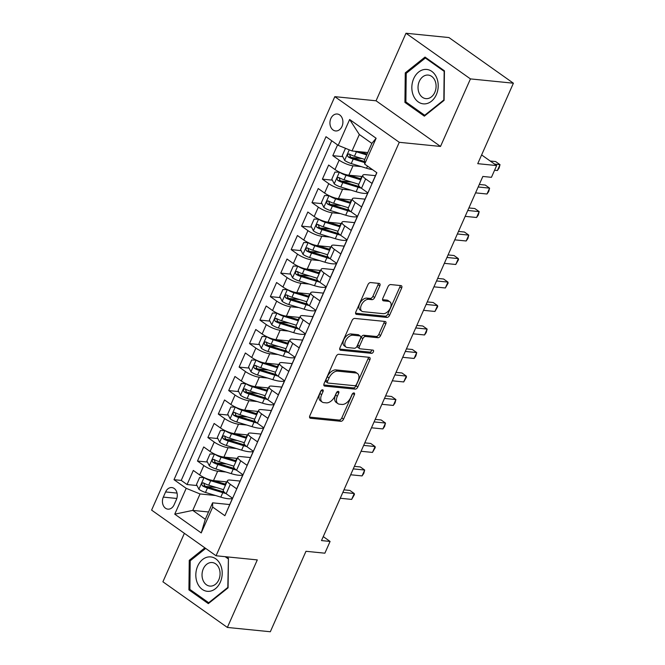 <?xml version="1.0" encoding="UTF-8"?>
<svg xmlns="http://www.w3.org/2000/svg" width="665" height="665" viewBox="0 0 665 665"><rect width="100%" height="100%" fill="white"/><g stroke="black" fill="none" stroke-linecap="round" stroke-linejoin="round"><path stroke-width="1" d="M322.575 389.79A1.829 1.089 125.3 0 0 320.68 391.286L309.824 415.783A2.61 1.554 125.3 0 0 310.006 418.086A2.61 1.554 125.3 0 0 310.488 418.26L340.846 421.302A2.61 1.554 125.3 0 0 343.556 419.166L354.412 394.669A1.829 1.089 125.3 0 0 354.287 393.057A1.829 1.089 125.3 0 0 353.946 392.932A1.829 1.089 125.3 0 0 352.051 394.428L350.646 397.603A8.354 4.979 125.3 0 1 341.976 404.436L339.449 404.187A8.354 4.979 125.3 0 1 337.895 403.622A8.354 4.979 125.3 0 1 337.321 396.265L338.726 393.098A1.829 1.089 125.3 0 0 338.601 391.486A1.829 1.089 125.3 0 0 338.261 391.361A1.829 1.089 125.3 0 0 336.365 392.857L334.961 396.032A8.354 4.979 125.3 0 1 326.291 402.865L323.764 402.616A8.354 4.979 125.3 0 1 322.209 402.051A8.354 4.979 125.3 0 1 321.636 394.694L323.04 391.519A1.829 1.089 125.3 0 0 322.916 389.914A1.829 1.089 125.3 0 0 322.575 389.79M330.846 118.536A8.512 6.467 -84.3 0 0 335.576 130.947A8.512 6.467 -84.3 0 0 341.993 126.433A8.512 6.467 -84.3 0 0 337.271 114.014A8.512 6.467 -84.3 0 0 330.846 118.536M379.806 285.892A2.61 1.554 125.3 0 0 379.632 283.589A2.61 1.554 125.3 0 0 379.141 283.415L370.621 282.559A2.61 1.554 125.3 0 0 367.92 284.695L355.858 311.902A2.61 1.554 125.3 0 0 356.033 314.204A2.61 1.554 125.3 0 0 356.523 314.379L386.88 317.421A2.61 1.554 125.3 0 0 389.59 315.285L401.643 288.078A2.61 1.554 125.3 0 0 401.469 285.775A2.61 1.554 125.3 0 0 400.987 285.601L390.696 284.57A2.61 1.554 125.3 0 0 387.986 286.706L382.824 298.352A2.61 1.554 125.3 0 0 383.007 300.655A2.61 1.554 125.3 0 0 383.489 300.829L388.593 301.336A6.983 4.165 125.3 0 1 389.898 301.81A6.983 4.165 125.3 0 1 389.865 308.959A6.983 4.165 125.3 0 1 383.123 313.672L363.14 311.669A6.983 4.165 125.3 0 1 361.835 311.203A6.983 4.165 125.3 0 1 361.868 304.055A6.983 4.165 125.3 0 1 368.61 299.333L371.935 299.666A2.61 1.554 125.3 0 0 374.644 297.529L379.806 285.892L378.061 284.653A2.61 1.554 125.3 0 0 378.343 283.332M184.38 533.33L162.908 581.792L227.363 627.444L270.322 631.75L305.975 551.293L324.877 553.189L330.081 541.443L321.494 540.579L482.848 176.449L491.443 177.314L496.647 165.568L481.618 154.928M470.446 78.902L405.991 33.25L376.058 100.789L440.513 146.441L470.446 78.902L513.397 83.208L477.744 163.673L496.647 165.568M440.513 146.441L399.274 142.31L216.059 555.765L151.603 510.113L334.819 96.658L399.274 142.31M227.363 627.444L257.297 559.905L216.059 555.765M338.842 354.27A2.61 1.554 125.3 0 0 336.133 356.407L324.079 383.622A2.61 1.554 125.3 0 0 324.254 385.916A2.61 1.554 125.3 0 0 324.744 386.091L355.102 389.141A2.61 1.554 125.3 0 0 357.812 386.997L369.865 359.79A2.61 1.554 125.3 0 0 369.69 357.496A2.61 1.554 125.3 0 0 369.2 357.313L338.842 354.27M339.965 347.762L352.026 320.555A2.61 1.554 125.3 0 1 354.736 318.419L385.093 321.461A2.61 1.554 125.3 0 1 385.584 321.636A2.61 1.554 125.3 0 1 385.758 323.938L380.596 335.576A2.61 1.554 125.3 0 1 377.886 337.712L365.575 336.482A2.61 1.554 125.3 0 0 362.866 338.618L359.449 346.34A2.61 1.554 125.3 0 0 359.624 348.643A2.61 1.554 125.3 0 0 360.114 348.817L372.932 350.106A1.829 1.089 125.3 0 1 373.273 350.231A1.829 1.089 125.3 0 1 373.265 352.093A1.829 1.089 125.3 0 1 371.494 353.331L340.63 350.239A2.61 1.554 125.3 0 1 340.148 350.064A2.61 1.554 125.3 0 1 339.965 347.762M405.991 33.25L448.942 37.556L513.397 83.208M337.571 144.904L332.808 155.66L342.766 156.657M362.051 158.594L351.544 157.539M361.245 166.616L353.007 165.785A10.64 2.735 -156.1 0 1 339.167 160.157L335.002 169.558L328.643 165.053L322.392 179.151L332.359 180.149M351.644 182.085L341.128 181.03M350.837 190.107L342.591 189.276A10.64 2.735 -156.1 0 1 328.751 183.656L324.587 193.05L318.227 188.544L311.985 202.642L321.951 203.64M341.236 205.576L330.721 204.521M340.43 213.598L332.184 212.767A10.64 2.735 -156.1 0 1 318.344 207.148L314.179 216.541L307.82 212.035L301.578 226.133L311.536 227.131M330.821 229.068L320.306 228.012M330.015 237.089L321.777 236.258A10.64 2.735 -156.1 0 1 307.937 230.639L303.772 240.032L297.413 235.526L291.162 249.624L301.129 250.622M320.414 252.559L309.898 251.503M319.607 260.58L311.361 259.757A10.64 2.735 -156.1 0 1 297.521 254.13L293.356 263.523L286.997 259.026L280.755 273.115L290.721 274.113M310.006 276.05L299.491 274.994M309.2 284.071L300.954 283.248A10.64 2.735 -156.1 0 1 287.114 277.621L282.949 287.014L276.59 282.517L270.347 296.607L280.306 297.612M299.591 299.541L289.076 298.485M298.785 307.562L290.547 306.74A10.64 2.735 -156.1 0 1 276.698 301.112L272.542 310.513L266.183 306.008L259.932 320.098L269.899 321.104M289.184 323.032L278.668 321.976M288.377 331.054L280.131 330.231A10.64 2.735 -156.1 0 1 266.291 324.603L262.126 334.005L255.767 329.499L249.525 343.597L259.483 344.595M278.768 346.523L268.261 345.476M277.97 354.545L269.724 353.722A10.64 2.735 -156.1 0 1 255.884 348.094L251.719 357.496L245.36 352.99L239.109 367.088L249.076 368.086M268.361 370.014L257.845 368.967M267.554 378.044L259.317 377.213A10.64 2.735 -156.1 0 1 245.468 371.585L241.304 380.987L234.953 376.481L228.702 390.579L238.669 391.577M257.954 393.514L247.438 392.458M257.147 401.535L248.901 400.704A10.64 2.735 -156.1 0 1 235.061 395.085L230.896 404.478L224.537 399.973L218.295 414.071L228.253 415.068M247.538 417.005L237.031 415.949M246.732 425.026L238.494 424.195A10.64 2.735 -156.1 0 1 224.654 418.576L220.489 427.969L214.13 423.464L207.879 437.562L217.846 438.559M237.131 440.496L226.615 439.44M236.324 448.518L228.078 447.686A10.64 2.735 -156.1 0 1 214.238 442.067L210.074 451.46L203.714 446.955L197.472 461.053L203.831 465.558A10.64 2.735 23.9 0 0 217.671 471.186L225.917 472.009M226.723 463.987L216.208 462.931M207.438 462.05L197.472 461.053M226.358 512.383L232.501 498.21L226.15 493.713A10.64 2.735 23.9 0 1 223.299 490.088L227.455 480.695A10.64 2.735 23.9 0 0 230.306 484.311L236.665 488.817L242.916 474.719L236.557 470.213A10.64 2.735 23.9 0 1 233.706 466.597L237.871 457.204A10.64 2.735 -156.1 0 1 240.622 456.572L250.514 457.57M237.871 457.204A10.64 2.735 -156.1 0 0 240.722 460.82L247.081 465.325L253.323 451.227L246.964 446.722A10.64 2.735 23.9 0 1 244.113 443.106L248.278 433.705A10.64 2.735 -156.1 0 1 251.038 433.081L260.929 434.07M248.278 433.705A10.64 2.735 -156.1 0 0 251.129 437.329L257.488 441.834L263.739 427.736L257.38 423.231A10.64 2.735 23.9 0 1 254.529 419.615L258.693 410.214A10.64 2.735 -156.1 0 1 261.445 409.59L271.337 410.579M258.693 410.214A10.64 2.735 -156.1 0 0 261.545 413.838L267.895 418.343L274.146 404.245L267.787 399.74A10.64 2.735 23.9 0 1 264.936 396.124L269.101 386.722A10.64 2.735 -156.1 0 1 271.852 386.099L281.744 387.088M269.101 386.722A10.64 2.735 -156.1 0 0 271.952 390.347L278.311 394.852L284.553 380.754L278.194 376.249A10.64 2.735 23.9 0 1 275.343 372.633L279.508 363.231A10.64 2.735 -156.1 0 1 282.268 362.608L292.159 363.597M279.508 363.231A10.64 2.735 -156.1 0 0 282.359 366.856L288.718 371.353L294.969 357.263L288.61 352.758A10.64 2.735 23.9 0 1 285.759 349.133L289.923 339.74A10.64 2.735 -156.1 0 1 292.675 339.117L302.567 340.106M289.923 339.74A10.64 2.735 -156.1 0 0 292.775 343.364L299.134 347.862L305.376 333.772L299.017 329.266A10.64 2.735 23.9 0 1 296.166 325.642L300.331 316.249A10.64 2.735 -156.1 0 1 303.09 315.626L312.982 316.615M300.331 316.249A10.64 2.735 -156.1 0 0 303.182 319.865L309.541 324.37L315.784 310.281L309.425 305.775A10.64 2.735 23.9 0 1 306.573 302.151L310.738 292.758A10.64 2.735 -156.1 0 1 313.498 292.126L323.39 293.124M310.738 292.758A10.64 2.735 -156.1 0 0 313.589 296.374L319.948 300.879L326.199 286.781L319.84 282.284A10.64 2.735 23.9 0 1 316.989 278.66L321.153 269.267A10.64 2.735 -156.1 0 1 323.905 268.635L333.797 269.633M321.153 269.267A10.64 2.735 -156.1 0 0 324.005 272.883L330.364 277.388L336.606 263.29L330.247 258.793A10.64 2.735 23.9 0 1 327.396 255.169L331.561 245.776A10.64 2.735 -156.1 0 1 334.32 245.144L344.212 246.141M331.561 245.776A10.64 2.735 -156.1 0 0 334.412 249.392L340.771 253.897L347.014 239.799L340.655 235.294A10.64 2.735 23.9 0 1 337.803 231.678L341.968 222.276A10.64 2.735 -156.1 0 1 344.728 221.653L354.62 222.642M341.968 222.276A10.64 2.735 -156.1 0 0 344.819 225.9L351.178 230.406L357.429 216.308L351.07 211.803A10.64 2.735 23.9 0 1 348.219 208.187L352.384 198.785A10.64 2.735 -156.1 0 1 355.135 198.162L365.027 199.151M352.384 198.785A10.64 2.735 -156.1 0 0 355.235 202.409L361.594 206.915L367.836 192.817L361.477 188.311A10.64 2.735 23.9 0 1 358.626 184.695L362.791 175.294A10.64 2.735 -156.1 0 1 365.55 174.671L375.442 175.66M335.002 169.558A10.64 2.735 23.9 0 0 348.842 175.186L362.25 176.524M324.587 193.05A10.64 2.735 23.9 0 0 338.427 198.677L351.835 200.015M314.179 216.541A10.64 2.735 23.9 0 0 328.02 222.168L341.428 223.515M303.772 240.032A10.64 2.735 23.9 0 0 317.612 245.659L331.012 247.006M293.356 263.523A10.64 2.735 23.9 0 0 307.197 269.15L320.605 270.497M282.949 287.014A10.64 2.735 23.9 0 0 296.79 292.642L310.198 293.988M272.542 310.513A10.64 2.735 23.9 0 0 286.382 316.133L299.782 317.479M262.126 334.005A10.64 2.735 23.9 0 0 275.967 339.624L289.375 340.97M251.719 357.496A10.64 2.735 23.9 0 0 265.559 363.115L278.968 364.462M241.304 380.987A10.64 2.735 23.9 0 0 255.152 386.614L268.552 387.953M230.896 404.478A10.64 2.735 23.9 0 0 244.737 410.106L258.145 411.444M220.489 427.969A10.64 2.735 23.9 0 0 234.329 433.597L247.737 434.935M210.074 451.46A10.64 2.735 23.9 0 0 223.922 457.088L237.322 458.434M174.114 504.76L176.4 499.598A8.246 6.268 -84.3 0 0 171.828 487.57A8.246 6.268 -84.3 0 0 165.602 491.942L163.316 497.112A8.246 6.268 -84.3 0 0 167.888 509.141A8.246 6.268 -84.3 0 0 174.114 504.76M338.194 145.344L349.64 119.501L376.124 138.254L364.669 164.097L364.578 159.849L371.868 143.407L359.324 134.521L352.034 150.963L338.194 145.344L326 136.707L174.006 479.689L186.2 488.326L200.049 493.954L215.502 495.5M364.669 164.097L376.864 172.734L224.878 515.716L212.684 507.079L201.229 532.923L174.754 514.17L186.2 488.326M331.735 140.772L181.229 480.413L187.065 484.544L193.307 470.454L199.666 474.951A10.64 2.735 23.9 0 0 213.507 480.579L226.915 481.925M240.107 481.061L230.215 480.064A10.64 2.735 23.9 0 0 227.455 480.695M362.791 175.294A10.64 2.735 -156.1 0 0 365.642 178.918L372.001 183.424L376.764 172.667M214.238 442.067L207.879 437.562M224.654 418.576L218.295 414.071M235.061 395.085L228.702 390.579M245.468 371.585L239.109 367.088M255.884 348.094L249.525 343.597M266.291 324.603L259.932 320.098M276.698 301.112L270.347 296.607M287.114 277.621L280.755 273.115M297.521 254.13L291.162 249.624M307.937 230.639L301.578 226.133M318.344 207.148L311.985 202.642M328.751 183.656L322.392 179.151M339.167 160.157L332.808 155.66M352.034 150.963L367.812 152.551M200.049 493.954L192.759 510.396L205.302 519.282L212.584 502.831L212.684 507.079M208.536 511.975L192.759 510.396L174.754 514.17M229.699 504.552L212.584 502.831M376.058 100.789L334.819 96.658M330.081 541.443L323.257 536.605M216.308 487.478L205.801 486.423M197.023 485.541L187.065 484.544M181.229 480.413L174.006 479.689M205.302 519.282L201.229 532.923M349.64 119.501L359.324 134.521M376.124 138.254L371.868 143.407M204.87 547.844L189.259 560.329L188.918 589.872L208.328 603.62L228.078 587.827L228.419 558.284L226.333 556.796M425.026 57.074L405.268 72.867L404.927 102.41L424.345 116.159L444.095 100.365L444.436 70.823L425.026 57.074M190.789 590.055L188.918 589.872M190.614 560.462L189.259 560.329M406.797 102.601L404.927 102.41M406.623 73L405.268 72.867M321.22 390.471L319.898 393.456A8.354 4.979 125.3 0 0 320.464 400.812L322.209 402.051M337.895 403.622L336.149 402.392A8.354 4.979 125.3 0 1 335.584 395.035L336.906 392.042M309.541 417.105L339.108 420.072A2.61 1.554 125.3 0 0 341.81 417.936L352.591 393.613M323.797 384.944L353.356 387.903A2.61 1.554 125.3 0 0 356.066 385.767L368.127 358.56A2.61 1.554 125.3 0 0 368.41 357.238M327.562 381.319A1.829 1.089 125.3 0 0 327.687 382.932A1.829 1.089 125.3 0 0 328.028 383.048L354.678 385.725A1.829 1.089 125.3 0 0 356.573 384.229L358.053 380.887A8.354 4.979 125.3 0 0 357.487 373.531A8.354 4.979 125.3 0 0 355.925 372.965L337.712 371.137A8.354 4.979 125.3 0 0 329.042 377.978L327.562 381.319L325.825 380.089A1.829 1.089 125.3 0 0 325.95 381.693L327.687 382.932M357.487 373.531L355.742 372.292A8.354 4.979 125.3 0 0 354.187 371.727L355.925 372.965M325.825 380.089L327.305 376.739A8.354 4.979 125.3 0 1 335.975 369.906L354.187 371.727M359.624 348.643L357.878 347.404A2.61 1.554 125.3 0 1 357.704 345.11L361.128 337.388A2.61 1.554 125.3 0 1 363.838 335.251L376.149 336.482A2.61 1.554 125.3 0 0 378.859 334.345L384.013 322.7A2.61 1.554 125.3 0 0 384.295 321.378M339.682 349.083L369.757 352.101A1.829 1.089 125.3 0 0 371.835 349.99M352.799 335.202A6.983 4.165 125.3 0 0 346.058 339.923A6.983 4.165 125.3 0 0 346.033 347.063A6.983 4.165 125.3 0 0 347.338 347.537L354.379 348.244A2.61 1.554 125.3 0 0 357.088 346.108L360.505 338.385A2.61 1.554 125.3 0 0 360.33 336.083A2.61 1.554 125.3 0 0 359.84 335.908L352.799 335.202L351.062 333.963A6.983 4.165 125.3 0 0 344.32 338.685A6.983 4.165 125.3 0 0 344.287 345.833L346.033 347.063M360.33 336.083L358.585 334.852A2.61 1.554 125.3 0 0 358.103 334.67L359.84 335.908M351.062 333.963L358.103 334.67M361.835 311.203L360.098 309.965A6.983 4.165 125.3 0 1 360.122 302.824A6.983 4.165 125.3 0 1 366.864 298.103L370.197 298.435A2.61 1.554 125.3 0 0 372.907 296.299L378.061 284.653M389.898 301.81L388.152 300.58A6.983 4.165 125.3 0 0 386.847 300.106L388.593 301.336M382.541 299.674L386.847 300.106M355.576 313.223L385.143 316.191A2.61 1.554 125.3 0 0 387.845 314.055L399.906 286.848A2.61 1.554 125.3 0 0 400.189 285.526M204.23 477.595L199.625 477.462L196.499 484.511L198.943 489.332A7.049 1.812 23.9 0 0 205.493 492.441L220.805 497.121A20.341 5.237 23.9 0 0 232.426 498.393M204.155 477.586A7.049 1.812 23.9 0 0 210.697 480.695L225.46 485.209M213.731 480.604L224.986 484.037A16.883 4.347 23.9 0 0 225.859 484.295M340.247 498.26L351.66 499.407L354.262 493.53L349.906 490.446L343.971 489.847M225.909 484.187A8.379 2.153 -156.1 0 1 225.701 483.239A8.379 2.153 -156.1 0 1 226.541 482.757M223.482 489.673L208.719 485.159A7.049 1.812 -156.1 0 1 203.69 482.998C201.653 482.956 201.237 483.896 202.443 485.816A7.049 1.812 23.9 0 0 207.472 487.977L222.783 492.657A20.341 5.237 23.9 0 0 225.851 493.496M224.088 491.967A16.883 4.347 -156.1 0 1 221.761 491.327L206.449 486.647A3.591 0.923 -156.1 0 1 204.911 486.057L204.005 484.029M203.69 482.998L203.116 482.807M351.66 499.407L354.412 494.594L354.262 493.53L342.849 492.383M197.688 566.09A17.282 13.142 -84.3 0 0 202.243 589.381A17.282 13.142 -84.3 0 0 220.339 582.133A17.282 13.142 -84.3 0 0 215.784 558.841A17.282 13.142 -84.3 0 0 197.688 566.09M203.299 568.824A11.837 9.002 -84.3 0 0 209.866 586.089A11.837 9.002 -84.3 0 0 218.802 579.805A11.837 9.002 -84.3 0 0 212.226 562.54A11.837 9.002 -84.3 0 0 203.299 568.824M228.419 558.833L227.821 587.436L208.685 602.739L189.874 589.414L190.207 560.786L205.676 548.417M209.35 602.806L208.685 602.739M225.152 556.68L228.153 558.808M413.505 95.868A17.282 13.142 -84.3 0 0 431.452 101.23A17.282 13.142 -84.3 0 0 436.548 77.439A17.282 13.142 -84.3 0 0 418.601 72.069A17.282 13.142 -84.3 0 0 413.505 95.868M419.174 93.166A11.837 9.002 -84.3 0 0 425.883 98.628A11.837 9.002 -84.3 0 0 434.528 92.942A11.837 9.002 -84.3 0 0 434.952 80.548A11.837 9.002 -84.3 0 0 428.243 75.079A11.837 9.002 -84.3 0 0 419.59 80.764A11.837 9.002 -84.3 0 0 419.174 93.166M425.359 58.021L444.162 71.346L443.838 99.974L424.694 115.278L405.891 101.953L406.215 73.333L425.359 58.021L426.531 58.146M425.367 115.344L424.694 115.278M214.645 454.104L210.032 453.971L206.915 461.02L209.359 465.841A7.049 1.812 23.9 0 0 215.901 468.95L231.212 473.63A20.341 5.237 23.9 0 0 242.833 474.901M214.562 454.095A7.049 1.812 23.9 0 0 221.104 457.204L235.867 461.71M224.138 457.113L235.402 460.546A16.883 4.347 23.9 0 0 236.275 460.803M350.654 474.768L362.068 475.916L364.678 470.039L360.322 466.955L354.379 466.356M236.316 460.695A8.379 2.153 -156.1 0 1 236.117 459.748A8.379 2.153 -156.1 0 1 236.956 459.266M233.889 466.173L219.126 461.668A7.049 1.812 -156.1 0 1 214.105 459.498C212.06 459.465 211.645 460.404 212.85 462.325A7.049 1.812 23.9 0 0 217.879 464.486L233.191 469.166A20.341 5.237 23.9 0 0 236.266 470.005M234.496 468.476A16.883 4.347 -156.1 0 1 232.168 467.827L216.857 463.156A3.591 0.923 -156.1 0 1 215.327 462.566L214.421 460.537M214.105 459.498L213.531 459.315M362.068 475.916L363.78 473.447L364.678 470.039L353.256 468.892M225.053 430.604L220.447 430.479L217.322 437.528L219.766 442.35A7.049 1.812 23.9 0 0 226.308 445.459L241.628 450.139A20.341 5.237 23.9 0 0 253.249 451.41M224.97 430.596A7.049 1.812 23.9 0 0 231.52 433.713L246.283 438.218M234.554 433.613L245.809 437.055A16.883 4.347 23.9 0 0 246.682 437.312M361.062 451.277L372.483 452.416L375.085 446.548L370.729 443.464L364.794 442.865M246.732 437.204A8.379 2.153 -156.1 0 1 246.524 436.257A8.379 2.153 -156.1 0 1 247.363 435.775M244.304 442.682L229.541 438.177A7.049 1.812 -156.1 0 1 224.512 436.007C222.476 435.966 222.06 436.905 223.265 438.825A7.049 1.812 23.9 0 0 228.286 440.995L243.598 445.675A20.341 5.237 23.9 0 0 246.673 446.514M244.911 444.985A16.883 4.347 -156.1 0 1 242.584 444.336L227.272 439.665A3.591 0.923 -156.1 0 1 225.734 439.075L224.828 437.046M224.512 436.007L223.939 435.824M372.483 452.416L375.235 447.603L375.085 446.548L363.664 445.4M235.46 407.113L230.855 406.988L227.729 414.037L230.173 418.85A7.049 1.812 23.9 0 0 236.723 421.967L252.035 426.647A20.341 5.237 23.9 0 0 263.656 427.919M235.385 407.105A7.049 1.812 23.9 0 0 241.927 410.222L256.69 414.727M244.961 410.122L256.216 413.564A16.883 4.347 23.9 0 0 257.089 413.821M371.477 427.786L382.89 428.925L385.492 423.056L381.136 419.972L375.201 419.374M257.139 413.713A8.379 2.153 -156.1 0 1 256.931 412.766A8.379 2.153 -156.1 0 1 257.771 412.283M254.712 419.191L239.949 414.686A7.049 1.812 -156.1 0 1 234.92 412.516C232.883 412.475 232.467 413.414 233.673 415.334A7.049 1.812 23.9 0 0 238.702 417.504L254.013 422.184A20.341 5.237 23.9 0 0 257.081 423.023M255.318 421.494A16.883 4.347 -156.1 0 1 252.991 420.845L237.679 416.165A3.591 0.923 -156.1 0 1 236.142 415.583L235.235 413.555M234.92 412.516L234.346 412.333M382.89 428.925L384.603 426.464L385.492 423.056L374.079 421.909M245.875 383.622L241.262 383.497L238.145 390.546L240.589 395.359A7.049 1.812 23.9 0 0 247.131 398.476L262.442 403.148A20.341 5.237 23.9 0 0 274.063 404.428M245.792 383.614A7.049 1.812 23.9 0 0 252.334 386.731L267.097 391.236M255.368 386.631L266.632 390.072A16.883 4.347 23.9 0 0 267.505 390.33M381.885 404.295L393.306 405.434L395.908 399.565L391.552 396.481L385.609 395.883M267.546 390.222A8.379 2.153 -156.1 0 1 267.347 389.274A8.379 2.153 -156.1 0 1 268.186 388.792M265.119 395.7L250.356 391.195A7.049 1.812 -156.1 0 1 245.335 389.025C243.29 388.983 242.875 389.923 244.08 391.843A7.049 1.812 23.9 0 0 249.109 394.013L264.421 398.684A20.341 5.237 23.9 0 0 267.496 399.532M265.726 398.003A16.883 4.347 -156.1 0 1 263.398 397.354L248.087 392.674A3.591 0.923 -156.1 0 1 246.557 392.092L245.651 390.064M245.335 389.025L244.762 388.834M393.306 405.434L395.01 402.973L395.908 399.565L384.486 398.418M256.283 360.131L251.678 360.006L248.552 367.055L250.996 371.868A7.049 1.812 23.9 0 0 257.546 374.977L272.858 379.657A20.341 5.237 23.9 0 0 284.479 380.937M256.2 360.122A7.049 1.812 23.9 0 0 262.75 363.231L277.513 367.745M265.784 363.14L277.039 366.581A16.883 4.347 23.9 0 0 277.912 366.839M392.292 380.796L403.713 381.943L406.315 376.074L401.959 372.982L396.024 372.392M277.962 366.731A8.379 2.153 -156.1 0 1 277.754 365.783A8.379 2.153 -156.1 0 1 278.593 365.301M275.534 372.209L260.771 367.695A7.049 1.812 -156.1 0 1 255.742 365.534C253.706 365.492 253.29 366.432 254.496 368.352A7.049 1.812 23.9 0 0 259.516 370.521L274.836 375.193A20.341 5.237 23.9 0 0 277.904 376.041M276.141 374.511A16.883 4.347 -156.1 0 1 273.814 373.863L258.502 369.183A3.591 0.923 -156.1 0 1 256.964 368.601L256.058 366.565M255.742 365.534L255.169 365.343M403.713 381.943L406.465 377.13L406.315 376.074L394.894 374.927M266.69 336.64L262.085 336.515L258.968 343.564L261.412 348.377A7.049 1.812 23.9 0 0 267.953 351.486L283.265 356.166A20.341 5.237 23.9 0 0 294.886 357.438M266.615 336.631A7.049 1.812 23.9 0 0 273.157 339.74L287.92 344.254M276.191 339.649L287.446 343.09A16.883 4.347 23.9 0 0 288.319 343.348M402.707 357.305L414.12 358.452L416.722 352.575L412.367 349.491L406.431 348.901M288.369 343.24A8.379 2.153 -156.1 0 1 288.161 342.292A8.379 2.153 -156.1 0 1 289.001 341.802M285.942 348.718L271.179 344.204A7.049 1.812 -156.1 0 1 266.15 342.043C264.113 342.001 263.697 342.941 264.903 344.861A7.049 1.812 23.9 0 0 269.932 347.022L285.243 351.702A20.341 5.237 23.9 0 0 288.311 352.55M286.549 351.012A16.883 4.347 -156.1 0 1 284.221 350.372L268.909 345.692A3.591 0.923 -156.1 0 1 267.38 345.11L266.466 343.074M266.15 342.043L265.576 341.852M414.12 358.452L415.833 355.991L416.722 352.575L405.309 351.436M277.106 313.149L272.5 313.024L269.375 320.065L271.819 324.886A7.049 1.812 23.9 0 0 278.361 327.995L293.672 332.675A20.341 5.237 23.9 0 0 305.293 333.946M277.022 313.14A7.049 1.812 23.9 0 0 283.564 316.249L298.327 320.763M286.598 316.158L297.862 319.599A16.883 4.347 23.9 0 0 298.735 319.857M413.115 333.813L424.536 334.961L427.138 329.084L422.782 326L416.839 325.409M298.776 319.749A8.379 2.153 -156.1 0 1 298.577 318.801A8.379 2.153 -156.1 0 1 299.416 318.311M296.349 325.227L281.586 320.713A7.049 1.812 -156.1 0 1 276.565 318.552C274.52 318.51 274.105 319.449 275.31 321.37A7.049 1.812 23.9 0 0 280.339 323.531L295.651 328.211A20.341 5.237 23.9 0 0 298.726 329.05M296.964 327.521A16.883 4.347 -156.1 0 1 294.637 326.881L279.317 322.201A3.591 0.923 -156.1 0 1 277.787 321.619L276.881 319.582M276.565 318.552L275.992 318.36M424.536 334.961L426.24 332.5L427.138 329.084L415.716 327.945M287.513 289.657L282.908 289.533L279.782 296.573L282.226 301.395A7.049 1.812 23.9 0 0 288.776 304.504L304.088 309.183A20.341 5.237 23.9 0 0 315.709 310.455M287.43 289.649A7.049 1.812 23.9 0 0 293.98 292.758L308.743 297.272M297.014 292.666L308.269 296.108A16.883 4.347 23.9 0 0 309.142 296.366M423.522 310.322L434.943 311.469L437.545 305.592L433.189 302.509L427.254 301.918M309.192 296.257A8.379 2.153 -156.1 0 1 308.984 295.31A8.379 2.153 -156.1 0 1 309.824 294.819M306.765 301.735L292.001 297.222A7.049 1.812 -156.1 0 1 286.972 295.06C284.936 295.019 284.52 295.958 285.726 297.878A7.049 1.812 23.9 0 0 290.755 300.04L306.066 304.72A20.341 5.237 23.9 0 0 309.134 305.559M307.371 304.03A16.883 4.347 -156.1 0 1 305.044 303.39L289.732 298.71A3.591 0.923 -156.1 0 1 288.194 298.128L287.288 296.091M286.972 295.06L286.399 294.869M434.943 311.469L437.695 306.656L437.545 305.592L426.132 304.454M297.92 266.166L293.315 266.033L290.198 273.082L292.642 277.904A7.049 1.812 23.9 0 0 299.184 281.012L314.495 285.692A20.341 5.237 23.9 0 0 326.116 286.964M297.845 266.158A7.049 1.812 23.9 0 0 304.387 269.267L319.15 273.781M307.421 269.175L318.676 272.617A16.883 4.347 23.9 0 0 319.549 272.874M433.937 286.831L445.351 287.978L447.952 282.101L443.605 279.017L437.661 278.419M319.599 272.766A8.379 2.153 -156.1 0 1 319.391 271.81A8.379 2.153 -156.1 0 1 320.239 271.328M317.172 278.244L302.409 273.731A7.049 1.812 -156.1 0 1 297.38 271.569C295.343 271.528 294.928 272.467 296.133 274.387A7.049 1.812 23.9 0 0 301.162 276.549L316.474 281.228A20.341 5.237 23.9 0 0 319.541 282.068M317.779 280.539A16.883 4.347 -156.1 0 1 315.451 279.899L300.139 275.219A3.591 0.923 -156.1 0 1 298.61 274.637L297.696 272.6M297.38 271.569L296.806 271.378M445.351 287.978L448.102 283.165L447.952 282.101L436.539 280.954M308.336 242.675L303.73 242.542L300.605 249.591L303.049 254.412A7.049 1.812 23.9 0 0 309.591 257.521L324.902 262.201A20.341 5.237 23.9 0 0 336.523 263.473M308.252 242.667A7.049 1.812 23.9 0 0 314.803 245.776L329.557 250.289M317.828 245.684L329.092 249.117A16.883 4.347 23.9 0 0 329.965 249.375M444.345 263.34L455.766 264.487L458.368 258.61L454.012 255.526L448.069 254.928M330.015 249.267A8.379 2.153 -156.1 0 1 329.807 248.319A8.379 2.153 -156.1 0 1 330.646 247.837M327.579 254.745L312.824 250.24A7.049 1.812 -156.1 0 1 307.795 248.07C305.75 248.037 305.335 248.976 306.548 250.896A7.049 1.812 23.9 0 0 311.569 253.057L326.881 257.737A20.341 5.237 23.9 0 0 329.956 258.577M328.194 257.047A16.883 4.347 -156.1 0 1 325.867 256.407L310.555 251.727A3.591 0.923 -156.1 0 1 309.017 251.137L308.111 249.109M307.795 248.07L307.222 247.887M455.766 264.487L458.509 259.674L458.368 258.61L446.946 257.463M318.743 219.176L314.138 219.051L311.012 226.1L313.456 230.921A7.049 1.812 23.9 0 0 320.006 234.03L335.318 238.71A20.341 5.237 23.9 0 0 346.939 239.982M318.66 219.176A7.049 1.812 23.9 0 0 325.21 222.285L339.973 226.79M328.244 222.185L339.499 225.626A16.883 4.347 23.9 0 0 340.372 225.884M454.76 239.849L466.173 240.988L468.775 235.119L464.419 232.035L458.484 231.437M340.422 225.776A8.379 2.153 -156.1 0 1 340.214 224.828A8.379 2.153 -156.1 0 1 341.054 224.346M337.995 231.254L323.232 226.748A7.049 1.812 -156.1 0 1 318.203 224.579C316.166 224.537 315.75 225.485 316.956 227.397A7.049 1.812 23.9 0 0 321.985 229.566L337.296 234.246A20.341 5.237 23.9 0 0 340.364 235.086M338.601 233.556A16.883 4.347 -156.1 0 1 336.274 232.908L320.962 228.236A3.591 0.923 -156.1 0 1 319.424 227.646L318.518 225.618M318.203 224.579L317.629 224.396M466.173 240.988L467.886 238.527L468.775 235.119L457.362 233.972M329.158 195.685L324.545 195.56L321.428 202.609L323.872 207.422A7.049 1.812 23.9 0 0 330.414 210.539L345.725 215.219A20.341 5.237 23.9 0 0 357.346 216.491M329.075 195.676A7.049 1.812 23.9 0 0 335.617 198.793L350.38 203.299M338.651 198.694L349.915 202.135A16.883 4.347 23.9 0 0 350.788 202.393M465.168 216.358L476.581 217.497L479.191 211.628L474.835 208.544L468.892 207.946M350.829 202.285A8.379 2.153 -156.1 0 1 350.621 201.337A8.379 2.153 -156.1 0 1 351.469 200.855M348.402 207.763L333.639 203.257A7.049 1.812 -156.1 0 1 328.618 201.088C326.573 201.046 326.158 201.985 327.363 203.906A7.049 1.812 23.9 0 0 332.392 206.075L347.704 210.755A20.341 5.237 23.9 0 0 350.779 211.595M349.009 210.065A16.883 4.347 -156.1 0 1 346.681 209.417L331.37 204.737A3.591 0.923 -156.1 0 1 329.84 204.155L328.926 202.127M328.618 201.088L328.036 200.905M476.581 217.497L478.293 215.036L479.191 211.628L467.769 210.481M339.566 172.193L334.961 172.069L331.835 179.118L334.279 183.931A7.049 1.812 23.9 0 0 340.821 187.048L356.132 191.72A20.341 5.237 23.9 0 0 367.762 193M339.483 172.185A7.049 1.812 23.9 0 0 346.033 175.302L360.796 179.808M349.067 175.203L360.322 178.644A16.883 4.347 23.9 0 0 361.195 178.902M475.575 192.867L486.996 194.005L489.598 188.137L485.242 185.053L479.307 184.454M361.245 178.794A8.379 2.153 -156.1 0 1 361.037 177.846A8.379 2.153 -156.1 0 1 361.876 177.364M358.817 184.272L344.054 179.766A7.049 1.812 -156.1 0 1 339.025 177.597C336.989 177.555 336.565 178.494 337.778 180.415A7.049 1.812 23.9 0 0 342.799 182.584L358.111 187.256A20.341 5.237 23.9 0 0 361.186 188.104M359.424 186.574A16.883 4.347 -156.1 0 1 357.097 185.926L341.785 181.246A3.591 0.923 -156.1 0 1 340.247 180.664L339.341 178.636M339.025 177.597L338.452 177.405M486.996 194.005L488.7 191.545L489.598 188.137L478.177 186.99M346.207 148.603L345.368 148.578L342.242 155.627L344.686 160.44A7.049 1.812 23.9 0 0 351.236 163.557L366.548 168.228A20.341 5.237 23.9 0 0 372.516 169.658M354.827 151.246A7.049 1.812 23.9 0 0 356.44 151.803L366.748 154.953M359.474 151.711L367.147 154.056M494.577 170.232L497.403 170.514L500.005 164.646L495.649 161.562L490.213 161.013M364.769 159.417L354.462 156.267A7.049 1.812 -156.1 0 1 349.433 154.105C347.396 154.064 346.98 155.003 348.186 156.923A7.049 1.812 23.9 0 0 353.215 159.093L364.636 162.584M364.62 161.553L352.192 157.755A3.591 0.923 -156.1 0 1 350.654 157.173L349.748 155.144M349.433 154.105L348.859 153.914M497.403 170.514L499.116 168.054L500.005 164.646L494.569 164.097M353.007 165.785L348.842 175.186M342.591 189.276L338.427 198.677M332.184 212.767L328.02 222.168M321.777 236.258L317.612 245.659M311.361 259.757L307.197 269.15M300.954 283.248L296.79 292.642M290.547 306.74L286.382 316.133M280.131 330.231L275.967 339.624M269.724 353.722L265.559 363.115M259.317 377.213L255.152 386.614M248.901 400.704L244.737 410.106M238.494 424.195L234.329 433.597M228.078 447.686L223.922 457.088M217.671 471.186L213.507 480.579M230.306 484.311L226.15 493.713M365.642 178.918L361.477 188.311M355.235 202.409L351.07 211.803M344.819 225.9L340.655 235.294M334.412 249.392L330.247 258.793M324.005 272.883L319.84 282.284M313.589 296.374L309.425 305.775M303.182 319.865L299.017 329.266M292.775 343.364L288.61 352.758M282.359 366.856L278.194 376.249M271.952 390.347L267.787 399.74M261.545 413.838L257.38 423.231M251.129 437.329L246.964 446.722M240.722 460.82L236.557 470.213M203.831 465.558L199.666 474.951M176.823 498.467L163.316 497.112M177.056 493.089L165.602 491.942M319.898 393.456L321.636 394.694M337.047 391.901L338.726 393.098M335.584 395.035L337.321 396.265M352.733 393.472L354.412 394.669M341.81 417.936L343.556 419.166M339.108 420.072L340.846 421.302M309.674 417.687L310.488 418.26M321.361 390.33L323.04 391.519M368.127 358.56L369.865 359.79M356.066 385.767L357.812 386.997M353.356 387.903L355.102 389.141M323.93 385.517L324.744 386.091M335.975 369.906L337.712 371.137M327.305 376.739L329.042 377.978M384.013 322.7L385.758 323.938M378.859 334.345L380.596 335.576M376.149 336.482L377.886 337.712M363.838 335.251L365.575 336.482M361.128 337.388L362.866 338.618M357.704 345.11L359.449 346.34M369.757 352.101L371.494 353.331M339.815 349.657L340.63 350.239M372.907 296.299L374.644 297.529M370.197 298.435L371.935 299.666M366.864 298.103L368.61 299.333M382.674 300.248L383.489 300.829M399.906 286.848L401.643 288.078M387.845 314.055L389.59 315.285M385.143 316.191L386.88 317.421M355.709 313.805L356.523 314.379M204.039 477.578L198.885 489.207M222.783 492.657L220.805 497.121M207.472 487.977L205.493 492.441M210.697 480.695L208.719 485.159M204.911 486.057L202.443 485.816M214.446 454.087L209.292 465.716M233.191 469.166L231.212 473.63M217.879 464.486L215.901 468.95M221.104 457.204L219.126 461.668M215.327 462.566L212.85 462.325M224.861 430.596L219.708 442.225M243.598 445.675L241.628 450.139M228.286 440.995L226.308 445.459M231.52 433.713L229.541 438.177M225.734 439.075L223.265 438.825M235.269 407.105L230.115 418.734M254.013 422.184L252.035 426.647M238.702 417.504L236.723 421.967M241.927 410.222L239.949 414.686M236.142 415.583L233.673 415.334M245.676 383.614L240.522 395.243M264.421 398.684L262.442 403.148M249.109 394.013L247.131 398.476M252.334 386.731L250.356 391.195M246.557 392.092L244.08 391.843M256.091 360.122L250.938 371.752M274.836 375.193L272.858 379.657M259.516 370.521L257.546 374.977M262.75 363.231L260.771 367.695M256.964 368.601L254.496 368.352M266.499 336.631L261.345 348.26M285.243 351.702L283.265 356.166M269.932 347.022L267.953 351.486M273.157 339.74L271.179 344.204M267.38 345.11L264.903 344.861M276.906 313.14L271.752 324.769M295.651 328.211L293.672 332.675M280.339 323.531L278.361 327.995M283.564 316.249L281.586 320.713M277.787 321.619L275.31 321.37M287.322 289.641L282.168 301.27M306.066 304.72L304.088 309.183M290.755 300.04L288.776 304.504M293.98 292.758L292.001 297.222M288.194 298.128L285.726 297.878M297.729 266.15L292.575 277.779M316.474 281.228L314.495 285.692M301.162 276.549L299.184 281.012M304.387 269.267L302.409 273.731M298.61 274.637L296.133 274.387M308.136 242.659L302.982 254.288M326.881 257.737L324.902 262.201M311.569 253.057L309.591 257.521M314.803 245.776L312.824 250.24M309.017 251.137L306.548 250.896M318.552 219.167L313.398 230.797M337.296 234.246L335.318 238.71M321.985 229.566L320.006 234.03M325.21 222.285L323.232 226.748M319.424 227.646L316.956 227.397M328.959 195.676L323.805 207.305M347.704 210.755L345.725 215.219M332.392 206.075L330.414 210.539M335.617 198.793L333.639 203.257M329.84 204.155L327.363 203.906M339.366 172.185L334.221 183.814M358.111 187.256L356.132 191.72M342.799 182.584L340.821 187.048M346.033 175.302L344.054 179.766M340.247 180.664L337.778 180.415M349.266 149.841L344.628 160.323M367.496 166.092L366.548 168.228M353.215 159.093L351.236 163.557M356.44 151.803L354.462 156.267M350.654 157.173L348.186 156.923M225.701 483.239L225.302 484.137M236.117 459.748L235.718 460.645M246.524 436.257L246.125 437.154M256.931 412.766L256.54 413.663M267.347 389.274L266.948 390.172M277.754 365.783L277.355 366.673M288.161 342.292L287.77 343.182M298.577 318.801L298.178 319.69M308.984 295.31L308.585 296.199M319.391 271.81L319 272.708M329.807 248.319L329.408 249.217M340.214 224.828L339.815 225.726M350.621 201.337L350.231 202.235M361.037 177.846L360.638 178.744"/></g></svg>

